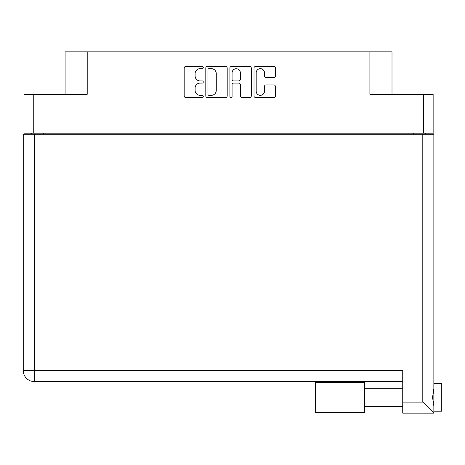 <?xml version="1.0" encoding="UTF-8"?>
<svg xmlns="http://www.w3.org/2000/svg" width="465" height="465" viewBox="0 0 465 465"><rect width="100%" height="100%" fill="white"/><g stroke="black" fill="none" stroke-linecap="round" stroke-linejoin="round"><path stroke-width="0.7" d="M256.186 91.181A4.144 4.144 0 0 0 260.33 95.331A4.144 4.144 0 0 0 264.475 91.181L264.475 86.496A1.552 1.552 0 0 1 266.026 84.944L273.856 84.944A1.552 1.552 0 0 1 275.402 86.496L275.402 95.947A1.552 1.552 0 0 1 273.856 97.499L255.564 97.499A1.552 1.552 0 0 1 254.012 95.947L254.012 68.047A1.552 1.552 0 0 1 255.564 66.495L273.856 66.495A1.552 1.552 0 0 1 275.402 68.047L275.402 75.876A1.552 1.552 0 0 1 273.856 77.422L266.026 77.422A1.552 1.552 0 0 1 264.475 75.876L264.475 72.813A4.144 4.144 0 0 0 260.33 68.669A4.144 4.144 0 0 0 256.186 72.813L256.186 91.181M230.995 97.499A1.087 1.087 0 0 0 232.076 96.412L232.076 84.636A1.552 1.552 0 0 1 233.628 83.084L238.824 83.084A1.552 1.552 0 0 1 240.37 84.636L240.37 95.947A1.552 1.552 0 0 0 241.922 97.499L249.752 97.499A1.552 1.552 0 0 0 251.298 95.947L251.298 68.047A1.552 1.552 0 0 0 249.752 66.495L231.46 66.495A1.552 1.552 0 0 0 229.908 68.047L229.908 96.412A1.087 1.087 0 0 0 230.995 97.499M433.142 134.269L433.142 94.314L433.142 133.164L23.959 133.164L23.959 94.314L23.959 134.269M227.193 95.947L227.193 68.047A1.552 1.552 0 0 0 225.647 66.495L207.355 66.495A1.552 1.552 0 0 0 205.803 68.047L205.803 95.947A1.552 1.552 0 0 0 207.355 97.499L225.647 97.499A1.552 1.552 0 0 0 227.193 95.947M200.066 68.669L202.199 68.669A1.087 1.087 0 0 0 203.286 67.582A1.087 1.087 0 0 0 202.199 66.495L185.727 66.495A1.552 1.552 0 0 0 184.181 68.047L184.181 95.947A1.552 1.552 0 0 0 185.727 97.499L202.199 97.499A1.087 1.087 0 0 0 203.286 96.412A1.087 1.087 0 0 0 202.199 95.331L200.066 95.331A4.958 4.958 0 0 1 195.108 90.367L195.108 88.042A4.958 4.958 0 0 1 200.066 83.084L202.199 83.084A1.087 1.087 0 0 0 203.286 81.997A1.087 1.087 0 0 0 202.199 80.91L200.066 80.91A4.958 4.958 0 0 1 195.108 75.952L195.108 73.627A4.958 4.958 0 0 1 200.066 68.669M23.959 94.314L87.211 94.314L87.211 51.836L392.007 51.836L392.007 94.314M369.896 51.836L369.896 94.314L433.142 94.314M65.1 94.314L65.1 51.836L87.211 51.836M31.539 134.269L31.539 133.164M209.058 68.669A1.087 1.087 0 0 0 207.971 69.75L207.971 94.244A1.087 1.087 0 0 0 209.058 95.331L211.308 95.331A4.958 4.958 0 0 0 216.266 90.367L216.266 73.627A4.958 4.958 0 0 0 211.308 68.669L209.058 68.669M240.37 72.889A4.144 4.144 0 0 0 236.226 68.744A4.144 4.144 0 0 0 232.076 72.889L232.076 79.364A1.552 1.552 0 0 0 233.628 80.91L238.824 80.91A1.552 1.552 0 0 0 240.37 79.364L240.37 72.889M425.562 133.164L425.562 134.269L425.562 133.164M441.75 383.555L433.857 383.555L441.75 383.555L441.75 411.194L433.857 411.194L433.857 410.38L433.857 413.164L433.857 411.194M402.742 381.579L34.305 381.579A11.055 11.055 0 0 1 23.25 370.524L23.25 134.269L433.857 134.269L433.857 410.38M433.857 388.67L432.549 397.372L433.857 406.073M433.857 383.555L433.857 384.363M433.857 134.269L433.857 157.96M402.742 402.109L422.801 402.109L433.857 413.164L402.742 413.164L402.742 370.524L34.305 370.524L34.305 134.269M364.682 382.37L315.41 382.37L315.41 412.374L364.682 412.374L364.682 382.37M33.753 94.314L33.753 133.164M423.353 133.164L423.353 94.314M413.716 134.269L413.716 133.164M43.385 133.164L43.385 134.269M422.801 402.109L422.801 134.269M34.305 381.579L34.305 370.524L23.25 370.524A11.055 11.055 0 0 0 34.305 381.579M364.682 406.457L402.742 406.457L364.682 406.457M364.682 388.292L402.742 388.292"/></g></svg>
